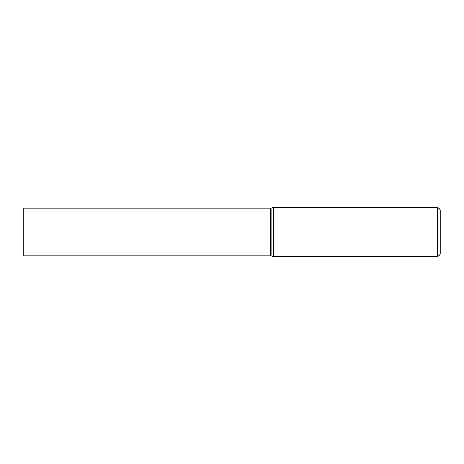 <?xml version="1.0" encoding="UTF-8"?>
<svg xmlns="http://www.w3.org/2000/svg" width="464" height="464" viewBox="0 0 464 464"><rect width="100%" height="100%" fill="white"/><g stroke="black" fill="none" stroke-linecap="round" stroke-linejoin="round"><path stroke-width="0.7" d="M437.709 207.263L440.8 210.354L440.8 253.646L437.709 256.737L437.709 207.263L273.36 207.327L273.36 256.673L273.76 256.737L273.76 207.263M23.2 232L23.2 208.179L270.669 208.179L270.669 255.821L23.2 255.821L23.2 232M273.36 256.673L271.069 255.884L271.069 208.116L273.36 207.327M437.709 256.737L273.76 256.737M271.069 208.116L270.669 208.179M271.069 255.884L270.669 255.821"/></g></svg>
